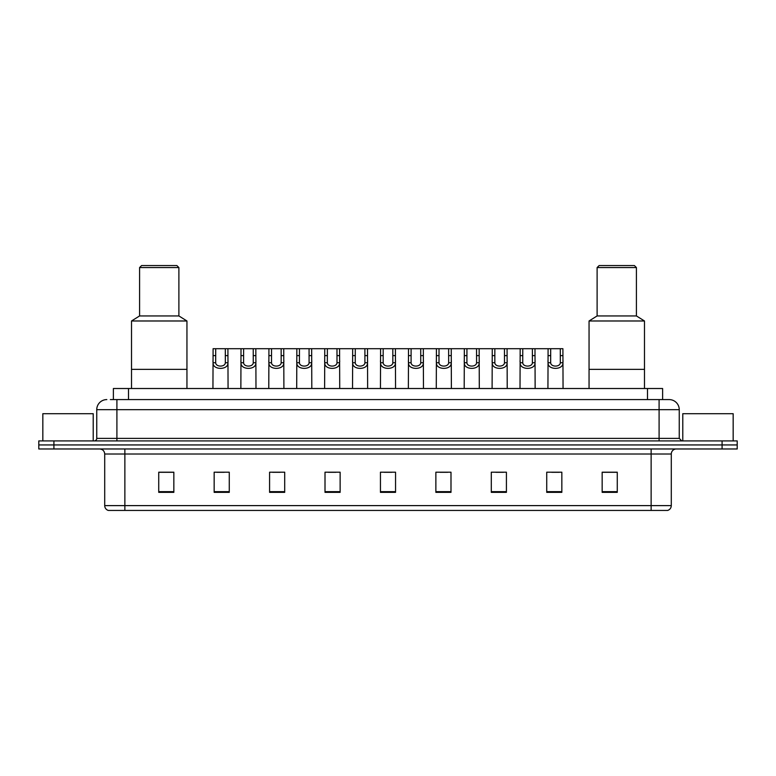<?xml version="1.0" encoding="UTF-8"?>
<svg xmlns="http://www.w3.org/2000/svg" width="776" height="776" viewBox="0 0 776 776"><rect width="100%" height="100%" fill="white"/><g stroke="black" fill="none" stroke-linecap="round" stroke-linejoin="round"><path stroke-width="1.16" d="M110.357 399.591L116.904 399.591L110.357 399.591L113.383 399.591L113.383 388.504L662.617 388.504L662.617 399.591M106.826 399.591A10.078 10.078 0 0 0 96.748 409.67L96.748 438.391A2.522 2.522 0 0 1 94.226 440.913M679.252 409.67L116.904 409.67L116.904 399.591L669.174 399.591A10.078 10.078 0 0 1 679.252 409.67L679.252 438.391L681.774 440.913M53.913 440.913L38.8 440.913L38.8 444.939L53.913 444.939L38.8 444.939L38.8 448.974L53.913 448.974L53.913 444.939L722.087 444.939L53.913 444.939L53.913 440.913L722.087 440.913L722.087 444.939L737.2 444.939L722.087 444.939L722.087 448.974L53.913 448.974M737.2 440.913L737.2 444.939L737.2 440.913L722.087 440.913M669.019 399.591L665.643 399.591M667.408 510.443L108.591 510.443M108.339 510.443A5.034 5.034 0 0 1 104.712 505.613L124.868 505.613L124.868 510.443L651.132 510.443L651.132 505.613L671.288 505.613L671.288 454.009A5.034 5.034 0 0 1 676.332 448.974M104.712 505.613L104.712 454.009C104.411 450.953 102.733 449.275 99.668 448.974M617.269 492.353L617.269 472.196L602.157 472.196L602.157 492.353L617.269 492.353M561.843 492.353L561.843 472.196L546.731 472.196L546.731 492.353L561.843 492.353M506.418 492.353L506.418 472.196L491.295 472.196L491.295 492.353L506.418 492.353M450.992 492.353L450.992 472.196L435.87 472.196L435.87 492.353L450.992 492.353M173.843 492.353L173.843 472.196L158.731 472.196L158.731 492.353L173.843 492.353M229.269 492.353L229.269 472.196L214.157 472.196L214.157 492.353L229.269 492.353M284.705 492.353L284.705 472.196L269.582 472.196L269.582 492.353L284.705 492.353M340.13 492.353L340.13 472.196L325.008 472.196L325.008 492.353L340.13 492.353M395.556 492.353L395.556 472.196L380.444 472.196L380.444 492.353L395.556 492.353M737.2 448.974L737.2 444.939L737.2 448.974L722.087 448.974M651.132 510.443L667.263 510.443M495.883 472.303L503.44 472.303M551.717 472.303L559.273 472.303M328.394 472.303L335.95 472.303M272.56 472.303L280.117 472.303M216.727 472.303L224.283 472.303M440.05 472.303L447.606 472.303M384.217 472.303L391.783 472.303M173.843 472.303L158.731 472.303M617.269 472.303L602.157 472.303M93.217 440.913L93.217 413.695L42.835 413.695L42.835 440.913M186.948 388.504L186.948 320.983L131.513 320.983L131.513 369.357L186.948 369.357L131.513 369.357L131.513 388.504M186.948 320.983L178.887 315.939L139.583 315.939L131.513 320.983M178.887 315.939L178.887 267.565L139.583 267.565L139.583 315.939M178.887 267.565L176.87 265.557L141.591 265.557L139.583 267.565M733.165 440.913L733.165 413.695L682.783 413.695L682.783 440.913M644.487 388.504L644.487 320.983L589.052 320.983L589.052 369.357L644.487 369.357L589.052 369.357L589.052 388.504M644.487 320.983L636.417 315.939L597.113 315.939L589.052 320.983M636.417 315.939L636.417 267.565L597.113 267.565L597.113 315.939M636.417 267.565L634.409 265.557L599.13 265.557L597.113 267.565M215.699 348.696L215.679 362.731C215.854 367.203 225.156 367.203 225.331 362.731L225.312 348.696L213.099 348.696L212.944 388.504M225.312 348.696L227.911 348.696L228.066 388.504M228.066 360.918L227.921 362.731C228.532 370.239 212.478 370.239 213.09 362.731L212.944 360.918M243.615 348.696L243.596 362.731C243.771 367.203 253.073 367.203 253.248 362.731L253.228 348.696L241.016 348.696L240.861 388.504M253.228 348.696L255.828 348.696L255.983 388.504M255.983 360.918L255.838 362.731C256.449 370.239 240.395 370.239 240.996 362.731L240.861 360.918M271.532 348.696L271.503 362.731C271.687 367.203 280.99 367.203 281.164 362.731L281.145 348.696L268.933 348.696L268.777 388.504M281.145 348.696L283.744 348.696L283.9 388.504M283.9 360.918L283.754 362.731C284.355 370.239 268.312 370.239 268.913 362.731L268.777 360.918M299.449 348.696L299.42 362.731C299.604 367.203 308.906 367.203 309.081 362.731L309.061 348.696L296.849 348.696L296.694 388.504M309.061 348.696L311.661 348.696L311.806 388.504M311.806 360.918L311.671 362.731C312.272 370.239 296.228 370.239 296.83 362.731L296.694 360.918M327.365 348.696L327.336 362.731C327.511 367.203 336.823 367.203 336.997 362.731L336.978 348.696L324.766 348.696L324.61 388.504M336.978 348.696L339.578 348.696L339.723 388.504M339.723 360.918L339.587 362.731C340.189 370.239 324.145 370.239 324.746 362.731L324.61 360.918M355.282 348.696L355.253 362.731C355.427 367.203 364.739 367.203 364.914 362.731L364.895 348.696L352.682 348.696L352.527 388.504M364.895 348.696L367.494 348.696L367.64 388.504M367.64 360.918L367.504 362.731C368.105 370.239 352.061 370.239 352.663 362.731L352.527 360.918M383.189 348.696L383.169 362.731C383.344 367.203 392.656 367.203 392.831 362.731L392.811 348.696L380.599 348.696L380.444 388.504M392.811 348.696L395.401 348.696L395.556 388.504M395.556 360.918L395.42 362.731C396.022 370.239 379.978 370.239 380.579 362.731L380.444 360.918M411.105 348.696L411.086 362.731C411.261 367.203 420.573 367.203 420.747 362.731L420.718 348.696L408.506 348.696L408.36 388.504M420.718 348.696L423.318 348.696L423.473 388.504M423.473 360.918L423.337 362.731C423.938 370.239 407.895 370.239 408.496 362.731L408.36 360.918M439.022 348.696L439.003 362.731C439.177 367.203 448.489 367.203 448.664 362.731L448.635 348.696L436.422 348.696L436.277 388.504M448.635 348.696L451.234 348.696L451.389 388.504M451.389 360.918L451.254 362.731C451.855 370.239 435.811 370.239 436.413 362.731L436.277 360.918M466.939 348.696L466.919 362.731C467.094 367.203 476.396 367.203 476.58 362.731L476.551 348.696L464.339 348.696L464.193 388.504M476.551 348.696L479.151 348.696L479.306 388.504M479.306 360.918L479.17 362.731C479.772 370.239 463.728 370.239 464.329 362.731L464.193 360.918M494.855 348.696L494.836 362.731C495.01 367.203 504.313 367.203 504.497 362.731L504.468 348.696L492.256 348.696L492.1 388.504M504.468 348.696L507.067 348.696L507.223 388.504M507.223 360.918L507.087 362.731C507.688 370.239 491.644 370.239 492.246 362.731L492.1 360.918M522.772 348.696L522.752 362.731C522.927 367.203 532.229 367.203 532.404 362.731L532.385 348.696L520.172 348.696L520.017 388.504M532.385 348.696L534.984 348.696L535.139 388.504M535.139 360.918L535.003 362.731C535.605 370.239 519.551 370.239 520.163 362.731L520.017 360.918M550.688 348.696L550.669 362.731C550.844 367.203 560.146 367.203 560.32 362.731L560.301 348.696L548.089 348.696L547.934 388.504M560.301 348.696L562.901 348.696L563.056 388.504M563.056 360.918L562.91 362.731C563.522 370.239 547.468 370.239 548.079 362.731L547.934 360.918M227.911 348.696L241.016 348.696M255.828 348.696L268.933 348.696M283.744 348.696L296.849 348.696M311.661 348.696L324.766 348.696M339.578 348.696L352.682 348.696M367.494 348.696L380.599 348.696M395.401 348.696L408.506 348.696M423.318 348.696L436.422 348.696M451.234 348.696L464.339 348.696M479.151 348.696L492.256 348.696M507.067 348.696L520.172 348.696M534.984 348.696L548.089 348.696M128.506 399.591L128.506 388.504M647.494 399.591L647.494 388.504M116.904 440.913L116.904 409.67L96.748 409.67M96.748 438.391L679.252 438.391M659.096 399.591L659.096 440.913M651.132 448.974L651.132 454.009L104.712 454.009M671.288 454.009L651.132 454.009L651.132 505.613L124.868 505.613L124.868 448.974M395.556 491.654L380.444 491.654M340.13 491.654L325.008 491.654M284.705 491.654L269.582 491.654M229.269 491.654L214.157 491.654M173.843 491.654L158.731 491.654M450.992 491.654L435.87 491.654M506.418 491.654L491.295 491.654M561.843 491.654L546.731 491.654M617.269 491.654L602.157 491.654M227.921 362.731L225.331 362.731M215.679 362.731L213.09 362.731M215.699 355.612L213.099 355.612M227.911 355.612L225.312 355.612M255.838 362.731L253.248 362.731M243.596 362.731L240.996 362.731M243.615 355.612L241.016 355.612M255.828 355.612L253.228 355.612M283.754 362.731L281.164 362.731M271.503 362.731L268.913 362.731M271.532 355.612L268.933 355.612M283.744 355.612L281.145 355.612M311.671 362.731L309.081 362.731M299.42 362.731L296.83 362.731M299.449 355.612L296.849 355.612M311.661 355.612L309.061 355.612M339.587 362.731L336.997 362.731M327.336 362.731L324.746 362.731M327.365 355.612L324.766 355.612M339.578 355.612L336.978 355.612M367.504 362.731L364.914 362.731M355.253 362.731L352.663 362.731M355.282 355.612L352.682 355.612M367.494 355.612L364.895 355.612M395.42 362.731L392.831 362.731M383.169 362.731L380.579 362.731M383.189 355.612L380.599 355.612M395.401 355.612L392.811 355.612M423.337 362.731L420.747 362.731M411.086 362.731L408.496 362.731M411.105 355.612L408.506 355.612M423.318 355.612L420.718 355.612M451.254 362.731L448.664 362.731M439.003 362.731L436.413 362.731M439.022 355.612L436.422 355.612M451.234 355.612L448.635 355.612M479.17 362.731L476.58 362.731M466.919 362.731L464.329 362.731M466.939 355.612L464.339 355.612M479.151 355.612L476.551 355.612M507.087 362.731L504.497 362.731M494.836 362.731L492.246 362.731M494.855 355.612L492.256 355.612M507.067 355.612L504.468 355.612M535.003 362.731L532.404 362.731M522.752 362.731L520.163 362.731M522.772 355.612L520.172 355.612M534.984 355.612L532.385 355.612M562.91 362.731L560.32 362.731M550.669 362.731L548.079 362.731M550.688 355.612L548.089 355.612M562.901 355.612L560.301 355.612M667.661 510.443C669.94 509.638 671.153 508.028 671.288 505.613"/></g></svg>
